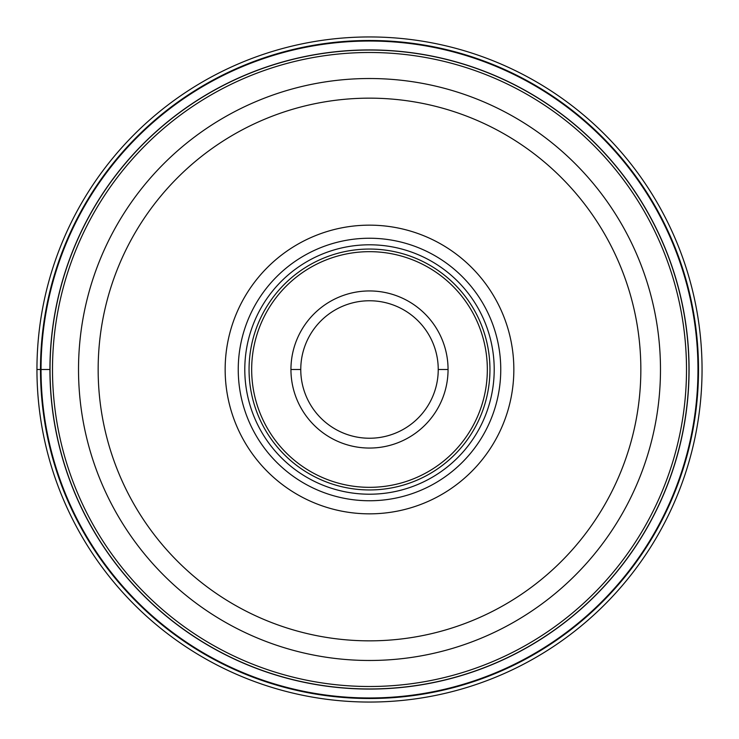 <?xml version="1.0" encoding="UTF-8"?>
<svg xmlns="http://www.w3.org/2000/svg" width="739" height="739" viewBox="0 0 739 739"><rect width="100%" height="100%" fill="white"/><g stroke="black" fill="none" stroke-linecap="round" stroke-linejoin="round"><path stroke-width="1.11" d="M36.95 369.5A332.55 332.55 0 0 1 369.5 36.95A332.55 332.55 0 0 1 702.05 369.5A332.55 332.55 0 0 1 369.5 702.05A332.55 332.55 0 0 1 36.95 369.5A332.55 332.55 0 0 1 369.5 36.95A332.55 332.55 0 0 1 702.05 369.5A332.55 332.55 0 0 1 369.5 702.05A332.55 332.55 0 0 1 36.95 369.5L40.488 369.5A329.012 329.012 0 0 1 369.5 40.488A329.012 329.012 0 0 1 698.512 369.5L697.967 369.5A328.467 328.467 0 0 0 369.5 41.033A328.467 328.467 0 0 0 41.033 369.5L50.04 369.5A319.46 319.46 0 0 1 369.602 50.04A319.46 319.46 0 0 1 688.96 369.703A319.46 319.46 0 0 1 369.398 688.96A319.46 319.46 0 0 1 50.04 369.297A319.46 319.46 0 0 1 369.602 50.04A319.46 319.46 0 0 1 688.96 369.703A319.46 319.46 0 0 1 369.398 688.96A319.46 319.46 0 0 1 50.04 369.5M697.967 369.5A328.467 328.467 0 0 1 369.5 697.967A328.467 328.467 0 0 1 41.033 369.5L40.488 369.5L41.033 369.5M660.481 369.786A290.981 290.981 0 0 1 369.361 660.481A290.981 290.981 0 0 1 78.519 369.214A290.981 290.981 0 0 1 369.639 78.519A290.981 290.981 0 0 1 660.481 369.786A290.981 290.981 0 0 1 369.361 660.481A290.981 290.981 0 0 1 78.519 369.214A290.981 290.981 0 0 1 369.639 78.519A290.981 290.981 0 0 1 660.481 369.786M513.845 369.5A144.345 144.345 0 0 0 369.5 225.155A144.345 144.345 0 0 0 225.155 369.5A144.345 144.345 0 0 0 369.5 513.845A144.345 144.345 0 0 0 513.845 369.5M500.756 369.5A131.256 131.256 0 0 0 369.5 238.244A131.256 131.256 0 0 0 238.244 369.5A131.256 131.256 0 0 0 369.5 500.756A131.256 131.256 0 0 0 500.756 369.5A131.256 131.256 0 0 1 369.5 500.756A131.256 131.256 0 0 1 238.244 369.5A131.256 131.256 0 0 1 369.5 238.244A131.256 131.256 0 0 1 500.756 369.5M494.206 369.5A124.706 124.706 0 0 0 369.5 244.794A124.706 124.706 0 0 0 244.794 369.5A124.706 124.706 0 0 0 369.5 494.206A124.706 124.706 0 0 0 494.206 369.5M448.056 369.694A78.556 78.556 0 0 0 369.592 290.944A78.556 78.556 0 0 0 290.944 369.5A78.556 78.556 0 0 0 369.408 448.056A78.556 78.556 0 0 0 448.056 369.694M438.236 369.5A68.736 68.736 0 0 0 369.5 300.764A68.736 68.736 0 0 0 300.764 369.5A68.736 68.736 0 0 0 369.5 438.236A68.736 68.736 0 0 0 438.236 369.5L448.056 369.5A78.556 78.556 0 0 0 369.592 290.944A78.556 78.556 0 0 0 290.944 369.5L300.764 369.5M698.512 369.5A329.012 329.012 0 0 1 369.5 698.512A329.012 329.012 0 0 1 40.488 369.5M689.071 369.5A319.571 319.571 0 0 1 369.5 689.071A319.571 319.571 0 0 1 49.929 369.5A319.571 319.571 0 0 1 369.5 49.929A319.571 319.571 0 0 1 689.071 369.5M686.503 369.703A317.003 317.003 0 0 0 369.602 52.497A317.003 317.003 0 0 0 52.497 369.5A317.003 317.003 0 0 0 369.398 686.503A317.003 317.003 0 0 0 686.503 369.703M640.842 369.5A271.342 271.342 0 0 1 369.371 640.842A271.342 271.342 0 0 1 98.158 369.232A271.342 271.342 0 0 1 369.629 98.158A271.342 271.342 0 0 1 640.842 369.5M489.948 369.5A120.448 120.448 0 0 1 369.5 489.948A120.448 120.448 0 0 1 249.052 369.5A120.448 120.448 0 0 1 369.5 249.052A120.448 120.448 0 0 1 489.948 369.5M251.666 369.5A117.834 117.834 0 0 1 369.648 251.666A117.834 117.834 0 0 1 487.334 369.786A117.834 117.834 0 0 1 369.352 487.334A117.834 117.834 0 0 1 251.666 369.5"/></g></svg>
